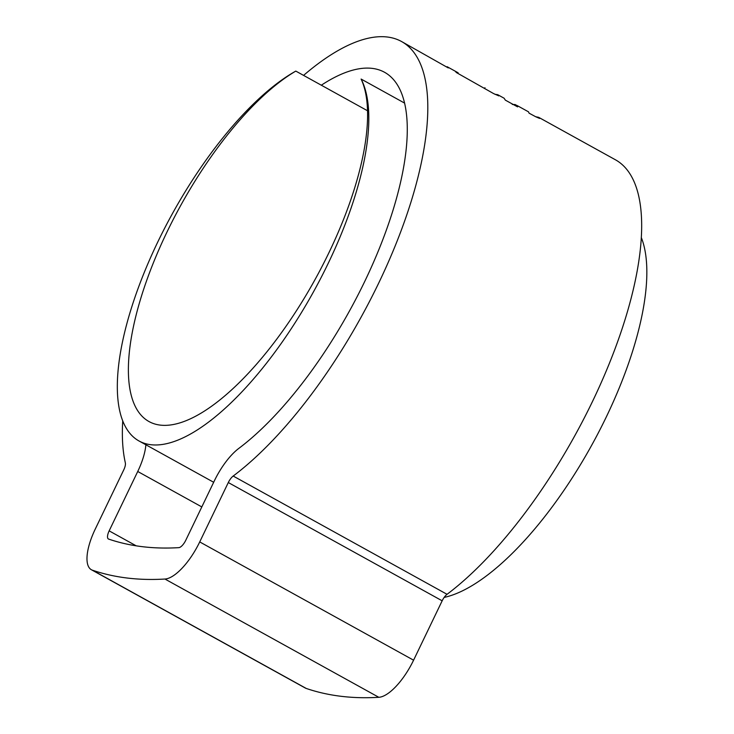 <?xml version="1.0" encoding="UTF-8"?>
<svg xmlns="http://www.w3.org/2000/svg" width="734" height="734" viewBox="0 0 734 734"><rect width="100%" height="100%" fill="white"/><g stroke="black" fill="none" stroke-linecap="round" stroke-linejoin="round"><path stroke-width="1.1" d="M641.397 237.77A215.255 80.639 118.9 0 1 606.422 416.701A215.255 80.639 118.9 0 1 444.162 597.412M328.401 262.956A215.255 80.639 118.9 0 1 138.891 440.914A215.255 80.639 118.9 0 1 157.709 242.128A215.255 80.639 118.9 0 1 295.802 71.097A204.731 76.694 -61.1 0 0 166.792 232.43A204.731 76.694 -61.1 0 0 148.892 421.49A204.731 76.694 -61.1 0 0 329.144 252.239A204.731 76.694 -61.1 0 0 361.119 79.061A215.255 80.639 118.9 0 1 328.401 262.956M367.578 110.788L295.802 71.097M404.682 103.155L361.119 79.061M321.318 85.208A226.237 84.749 118.9 0 1 384.616 72.308A226.237 84.749 118.9 0 1 364.835 281.232A226.237 84.749 118.9 0 1 238.834 448.382A43.93 16.46 -61.1 0 0 214.365 480.834L185.794 540.224A8.79 3.294 118.9 0 1 178.839 547.647A1065.273 399.057 118.9 0 1 108.586 539.068A8.79 3.294 118.9 0 1 108.384 538.976A8.79 3.294 118.9 0 1 109.155 530.865L137.735 471.485A43.93 16.46 -61.1 0 0 145.873 444.776M516.617 106.347L517.03 105.494L528.498 111.834L529.067 113.155L535.71 116.752L539.6 118.431L538.673 117.339L615.477 159.81A261.377 97.916 118.9 0 1 592.632 401.195A261.377 97.916 118.9 0 1 447.052 594.311A8.79 3.294 -61.1 0 0 442.162 600.807L413.581 660.187A43.93 16.46 118.9 0 1 378.817 697.3A1100.413 412.224 118.9 0 1 306.243 688.446A43.93 16.46 118.9 0 1 305.234 687.997L91.374 569.731A43.93 16.46 118.9 0 1 95.218 529.168L123.798 469.788A8.79 3.294 -61.1 0 0 125.349 462.888A261.377 97.916 118.9 0 1 122.725 421.059M303.573 75.391A261.377 97.916 118.9 0 1 401.617 41.554A261.377 97.916 118.9 0 1 378.772 282.929A261.377 97.916 118.9 0 1 233.192 476.045A8.79 3.294 -61.1 0 0 228.302 482.541L199.721 541.921A43.93 16.46 118.9 0 1 164.957 579.034A1100.413 412.224 118.9 0 1 92.383 570.18A43.93 16.46 118.9 0 1 91.374 569.731M517.03 105.494L517.58 106.88L505.313 100.118L504.111 98.228L497.698 94.677L494.982 94.31M512.249 104.43L515.149 104.558L516.993 105.577M538.673 117.339L536.022 116.798M498.753 95.86L493.679 93.631L456.364 72.538L455.208 71.18L447.107 66.702L448.263 67.923L401.617 41.554M458.144 72.804L455.419 71.299M498.716 95.888L497.698 94.686M484.578 88.53L484.972 87.704M514.773 105.338L515.149 104.558M447.052 594.311L233.192 476.045M378.817 697.3L164.957 579.034M413.581 660.187L199.721 541.921M306.243 688.446L92.383 570.18M442.162 600.807L228.302 482.541M136.203 545.83L109.155 530.865M201.813 506.928L137.735 471.485M213.677 482.275L138.891 440.914"/></g></svg>
